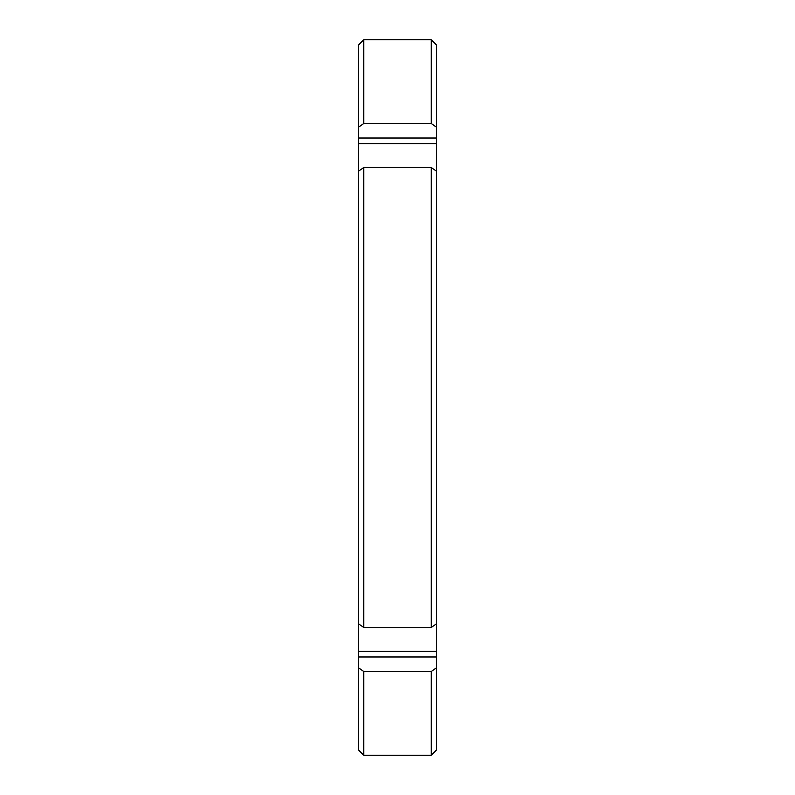 <?xml version="1.0" encoding="UTF-8"?>
<svg xmlns="http://www.w3.org/2000/svg" width="795" height="795" viewBox="0 0 795 795"><rect width="100%" height="100%" fill="white"/><g stroke="black" fill="none" stroke-linecap="round" stroke-linejoin="round"><path stroke-width="1.19" d="M436.326 127.101L436.326 44.838L431.238 39.75L431.238 123.493L436.326 127.101L436.326 143.656L358.674 143.656L358.674 623.896L363.762 627.513L431.238 627.513L436.326 623.896L436.326 171.104L431.238 167.487L431.238 627.513M431.238 671.507L431.238 755.25L436.326 750.162L436.326 667.899L431.238 671.507L363.762 671.507L358.674 667.899L358.674 623.896M358.674 667.899L358.674 750.162L363.762 755.25L431.238 755.25M358.674 127.101L363.762 123.493L363.762 39.75L358.674 44.838L358.674 143.656M436.326 667.899L436.326 656.978L358.674 656.978M436.326 623.896L436.326 656.978M436.326 143.656L436.326 171.104M363.762 123.493L431.238 123.493M358.674 171.104L363.762 167.487L431.238 167.487M363.762 671.507L363.762 755.25M363.762 167.487L363.762 627.513M436.326 138.022L358.674 138.022M436.326 651.344L358.674 651.344M363.762 39.75L431.238 39.75"/></g></svg>
